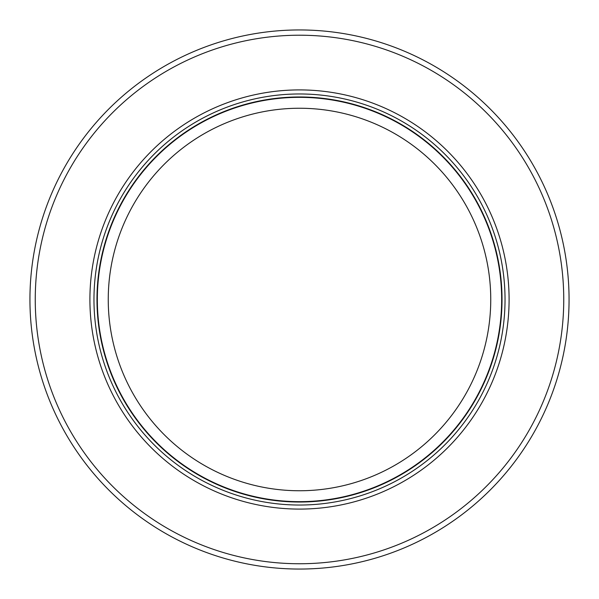 <?xml version="1.0" encoding="UTF-8"?>
<svg xmlns="http://www.w3.org/2000/svg" width="599" height="599" viewBox="0 0 599 599"><rect width="100%" height="100%" fill="white"/><g stroke="black" fill="none" stroke-linecap="round" stroke-linejoin="round"><path stroke-width="0.9" d="M224.61 558.44A269.55 269.55 0 0 1 299.5 29.95A269.55 269.55 0 0 1 374.39 558.44A269.55 269.55 0 0 1 224.61 558.44M352.19 558.44A264.241 264.241 0 0 1 36.584 273.024A264.241 264.241 0 0 1 562.416 273.024A264.241 264.241 0 0 1 352.19 558.44M299.5 89.91A209.59 209.59 0 0 0 89.91 299.5A209.59 209.59 0 0 0 299.5 509.09A209.59 209.59 0 0 0 509.09 299.5A209.59 209.59 0 0 0 299.5 89.91M97.338 299.5A202.162 202.162 0 0 1 299.5 97.338A202.162 202.162 0 0 1 389.672 480.435A202.162 202.162 0 0 1 97.338 299.5M237.533 480.435A191.253 191.253 0 0 1 299.5 108.247A191.253 191.253 0 0 1 361.467 480.435A191.253 191.253 0 0 1 237.533 480.435M299.5 93.968A205.532 205.532 0 0 1 505.032 299.5A205.532 205.532 0 0 1 299.5 505.032A205.532 205.532 0 0 1 93.968 299.5A205.532 205.532 0 0 1 299.5 93.968M299.5 502.029A202.529 202.529 0 0 1 96.971 299.5A202.529 202.529 0 0 1 299.5 96.971A202.529 202.529 0 0 1 502.029 299.5A202.529 202.529 0 0 1 299.5 502.029"/></g></svg>

